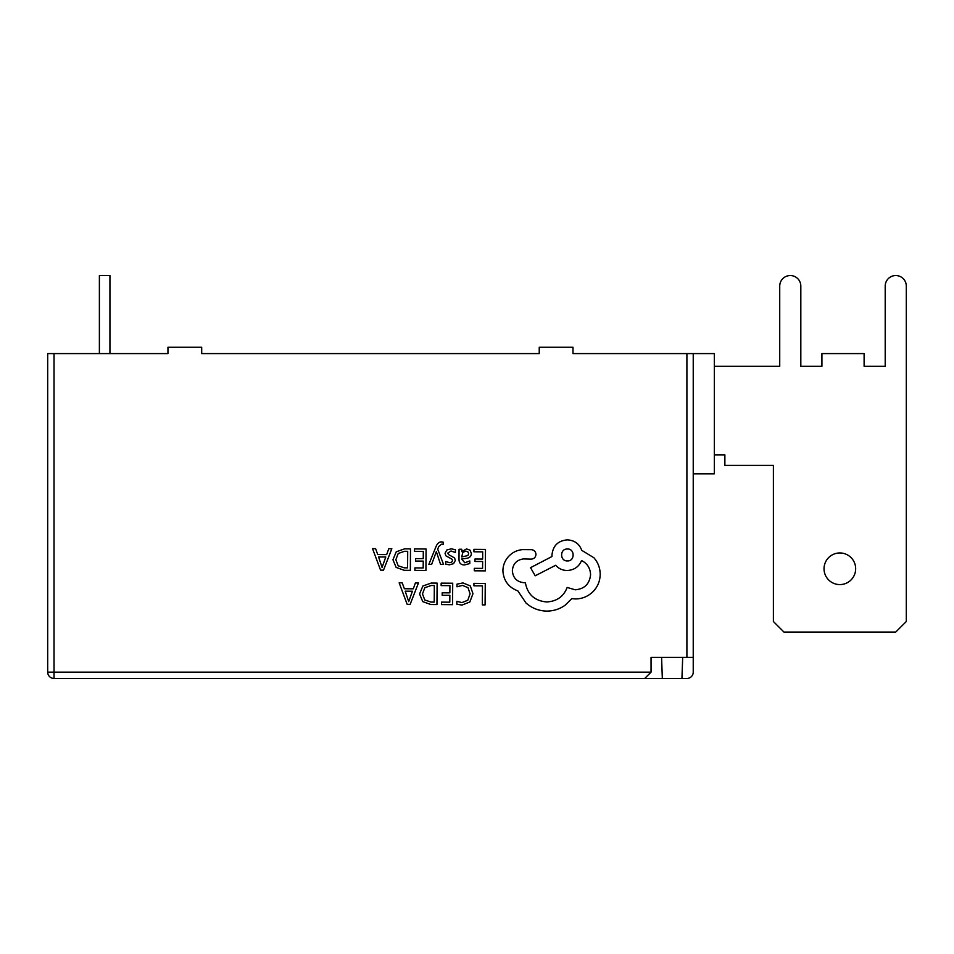<?xml version="1.0" encoding="UTF-8"?>
<svg xmlns="http://www.w3.org/2000/svg" width="954" height="954" viewBox="0 0 954 954"><rect width="100%" height="100%" fill="white"/><g stroke="black" fill="none" stroke-linecap="round" stroke-linejoin="round"><path stroke-width="1.43" d="M885.205 366.253L885.205 286.081L885.205 366.253L864.109 366.253L885.205 366.253M821.919 366.253L800.823 366.253L800.823 286.081L800.823 366.253L821.919 366.253L821.919 353.588L864.109 353.588L864.109 366.253M779.728 366.253L779.728 286.081L779.728 366.253L714.331 366.253M686.904 353.588L693.236 353.588L693.236 657.366L686.904 657.366L686.904 353.588L572.984 353.588L572.984 347.256L539.237 347.256L539.237 353.588L201.699 353.588L201.699 347.256L167.952 347.256L167.952 353.588L54.032 353.588L54.032 672.141L651.045 672.141L644.713 678.461L662.326 678.461L661.587 657.366M693.236 353.588L714.331 353.588L714.331 473.84L693.236 473.84L693.236 353.588M686.904 657.366L651.045 657.366L651.045 672.141M54.032 678.461L54.032 672.141L47.7 672.141A6.332 6.332 0 0 0 54.032 678.461L644.713 678.461L54.032 678.461A6.332 6.332 0 0 1 47.7 672.141L47.7 353.588L54.032 353.588M693.236 473.84L693.236 672.141A6.332 6.332 0 0 1 686.904 678.461L662.326 678.461M539.237 353.588L201.699 353.588M109.937 353.588L109.937 275.539L99.383 275.539L99.383 353.588M433.748 678.461L391.557 678.461M681.943 678.461L682.682 657.366M855.666 568.763A15.824 15.824 0 0 0 839.854 552.95A15.824 15.824 0 0 0 824.029 568.763A15.824 15.824 0 0 0 839.854 584.587A15.824 15.824 0 0 0 855.666 568.763M885.205 286.081A10.554 10.554 0 0 1 895.746 275.539A10.554 10.554 0 0 1 906.3 286.081L906.3 621.507L895.746 632.049L783.949 632.049L773.396 621.507L773.396 465.397L724.873 465.397L724.873 454.855L714.331 454.855M800.823 286.081A10.554 10.554 0 0 0 790.27 275.539A10.554 10.554 0 0 0 779.728 286.081M473.935 583.371L473.923 585.816L482.462 585.875L482.33 604.884L485.097 604.908L485.252 583.454L473.935 583.371M462.94 582.93L456.99 584.146L456.966 586.793L462.523 585.398L468.02 587.7L470.072 593.829L467.782 600.269L461.915 602.606L456.871 601.294L456.847 604.192L461.927 605.098L469.821 601.998L472.981 593.686L470.286 585.911L462.94 582.93M441.165 583.144L441.153 585.589L449.918 585.649L449.871 592.863L442.191 592.816L442.179 595.272L449.847 595.32L449.799 602.189L441.523 602.129L441.499 604.597L452.554 604.669L452.709 583.228L441.165 583.144M437.111 583.109L431.208 583.073L422.861 586.018L419.569 593.984L422.753 601.628L430.838 604.526L436.956 604.562L437.111 583.109M434.213 602.081L434.332 585.541L431.208 585.517L424.816 587.712L422.479 593.937L424.792 599.994L430.969 602.057L434.213 602.081M399.154 582.846L407.179 604.347L410.137 604.371L418.46 582.977L415.395 582.954L413.297 588.809L404.365 588.749L402.218 582.87L399.154 582.846M412.402 591.23L405.2 591.182L408.706 601.616L412.402 591.23M473.947 549.337L473.935 551.782L482.7 551.853L482.652 559.068L474.985 559.008L474.961 561.465L482.629 561.524L482.581 568.393L474.305 568.334L474.293 570.802L485.336 570.874L485.491 549.421L473.947 549.337M464.491 564.947L469.785 563.564L469.797 560.952L464.765 562.765L461.688 558.996L466.232 558.388C469.618 557.947 471.336 556.289 471.348 553.427L470.06 550.16L466.518 548.932L461.808 551.627L461.76 549.254L459.065 549.242L459.005 559.092C458.969 562.979 460.806 564.923 464.491 564.947M467.901 555.562L468.629 553.63L467.854 551.829L465.814 551.126L462.881 552.354L461.7 556.945L467.901 555.562M450.992 551.007L455.404 552.521L455.428 549.742L451.278 548.824L446.806 550.005L445.053 553.308L445.935 555.848L451.981 559.187L452.566 560.618L451.731 562.109L449.608 562.657L445.733 561.524L445.709 564.136L449.334 564.84L453.591 563.647L455.332 560.392L454.593 557.971L448.487 554.524L447.808 553.058L450.992 551.007M428.871 564.339L431.649 564.363L436.324 551.615L440.569 564.422L443.574 564.446L437.671 549.122L438.876 546.344L441.642 544.197L443.157 544.519L443.181 542.122L441.452 541.896C439.09 541.872 437.266 543.494 435.942 546.761L428.871 564.339M414.549 548.92L414.525 551.364L423.29 551.424L423.242 558.639L415.574 558.591L415.55 561.047L423.23 561.095L423.182 567.964L414.895 567.904L414.883 570.373L425.925 570.456L426.08 549.003L414.549 548.92M410.494 548.896L404.591 548.848L396.244 551.794L392.953 559.771L396.125 567.403L404.222 570.301L410.339 570.349L410.494 548.896M407.585 567.857L407.704 551.317L404.591 551.293L398.2 553.487L395.862 559.712L398.176 565.77L404.341 567.833L407.585 567.857M372.537 548.622L380.551 570.134L383.508 570.158L391.832 548.765L388.779 548.741L386.668 554.596L377.736 554.524L375.59 548.645L372.537 548.622M385.774 557.005L378.583 556.957L382.077 567.403L385.774 557.005M502.901 570.826C503.605 580.7 508.589 587.39 517.867 590.908L526.012 603.023C531.974 608.223 538.867 610.918 546.702 611.097C553.487 611.073 559.604 609.129 565.042 605.277L571.804 598.611L575.31 598.945C582.071 598.921 587.938 596.524 592.899 591.754C597.609 586.984 600.042 581.201 600.197 574.415C600.161 568.107 598.063 562.55 593.901 557.744L581.749 550.339C579.34 543.816 574.535 540.322 567.344 539.869C558.054 540.691 552.938 545.736 551.984 555.001L551.972 556.528L530.531 567.666L535.206 575.787L555.717 565.257C558.591 568.608 562.395 570.361 567.117 570.516C574.117 570.11 578.923 566.795 581.535 560.558C587.235 563.361 590.252 568.059 590.586 574.654C589.62 583.92 584.504 588.976 575.226 589.799L567.153 587.449C563.635 596.572 556.79 601.414 546.618 601.95C534.622 600.841 527.55 594.437 525.392 582.727L524.175 582.727C516.937 581.988 513.002 577.993 512.358 570.742C512.942 563.886 516.639 559.938 523.424 558.925L531.211 559.127C534.085 558.865 535.671 557.303 535.969 554.441C535.731 551.71 534.264 550.124 531.581 549.671L522.577 549.611C517.116 550.112 512.465 552.366 508.649 556.373C504.916 560.499 502.996 565.305 502.901 570.826M567.427 549.015C559.652 548.622 559.771 561.274 567.344 560.916C574.988 561.441 575.071 548.598 567.427 549.015"/></g></svg>
